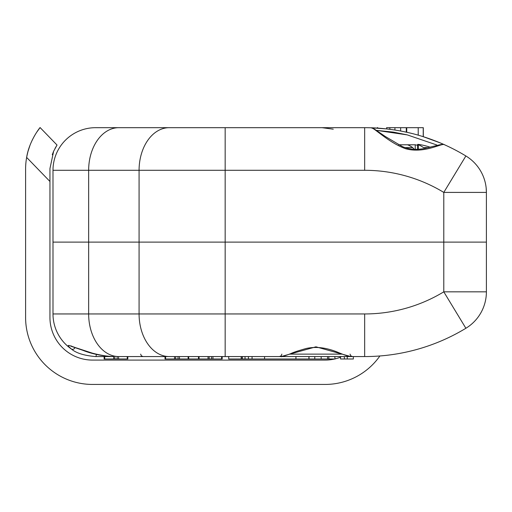<?xml version="1.0" encoding="UTF-8"?>
<svg xmlns="http://www.w3.org/2000/svg" width="512" height="512" viewBox="0 0 512 512"><rect width="100%" height="100%" fill="white"/><g stroke="black" fill="none" stroke-linecap="round" stroke-linejoin="round"><path stroke-width="0.77" d="M176.32 127.68L96.87 127.68M96.87 356.563L113.67 356.563L113.67 358.995L114.95 358.995M114.829 356.563L114.829 358.995L127.834 358.995L127.834 356.563L165.005 356.563L165.005 358.995L175.827 358.995M350.048 354.125L350.746 355.834L352.48 356.563L225.165 356.563L228.691 356.563L228.691 358.995L241.184 358.995L241.184 356.563M387.968 129.082L386.605 128.922L386.605 127.68L395.558 127.68M391.514 129.536L389.843 129.312L389.843 127.68M394.931 130.042L394.931 127.68L423.315 127.68L423.315 136.704M404.39 131.77L406.272 132.166L406.272 127.68M406.272 132.166L406.739 132.269L406.739 127.68M418.214 135.174L418.214 127.68M423.219 136.672L423.226 127.68M404.262 131.744L407.571 132.454M370.899 127.782L370.861 127.782A195.226 195.226 0 0 0 364.659 127.68A195.226 195.226 0 0 1 371.149 127.789L374.182 128.928L385.088 136.352L402.189 146.483C408.57 149.382 416.026 150.048 424.55 148.48L439.437 144.851C442.496 144.275 444.173 144.237 444.461 144.736C442.432 142.573 424.602 153.952 405.728 148.762C388.608 142.694 373.862 127.386 371.149 127.789C367.488 127.744 387.162 127.648 408.378 132.64C429.21 137.242 447.757 146.272 444.461 144.736A195.226 195.226 0 0 1 465.882 155.974A42.611 42.611 0 0 1 486.4 192.41C485.869 184.038 485.869 184.038 486.4 192.41L486.4 242.118L443.789 242.118L443.789 192.41L465.882 155.974A195.226 195.226 0 0 0 444.768 144.877L444.518 144.762M442.726 143.974L441.613 143.488M440.013 142.81L423.283 136.691M386.605 128.922L371.085 127.789M436.736 144.954L407.264 134.886L376.474 130.362L393.203 132.096M393.389 132.122L407.264 134.886M465.882 155.974A42.611 42.611 0 0 1 486.4 192.41L486.176 188.032M225.165 127.68L364.659 127.68L364.659 170.291L52.992 170.291A42.611 42.611 0 0 1 95.603 127.68L225.165 127.68L225.165 242.118L139.078 242.118L486.4 242.118L486.4 291.834C485.869 300.198 485.869 300.198 486.4 291.834A42.611 42.611 0 0 1 465.882 328.269L443.789 291.834L443.789 242.118L225.165 242.118L225.165 313.952L364.659 313.952A152.614 152.614 0 0 0 443.789 291.834L486.4 291.834A42.611 42.611 0 0 1 465.882 328.269A195.226 195.226 0 0 1 364.659 356.563L347.264 356.563L347.264 358.995L353.35 358.995L353.35 356.563L350.797 356.563C350.643 356.678 348.845 356.819 339.238 352.883C327.334 347.706 316.32 346.246 306.182 348.486C298.01 350.797 292.864 352.518 290.752 353.645C284.038 356.16 280.826 357.133 281.12 356.563L315.949 346.816L350.797 356.563M74.97 347.405A2.432 2.176 -55.4 0 1 71.405 349.024C58.912 338.15 85.549 355.443 113.248 356.563L95.603 356.563C84.224 355.622 76.16 353.107 71.405 349.024A42.611 42.611 0 0 1 52.992 313.952L52.992 242.118L88.653 242.118L52.992 242.118L52.992 170.291M118.778 127.68A42.611 30.131 90 0 0 88.653 170.291L88.653 242.118L139.078 242.118L88.653 242.118L88.653 313.952A42.611 30.131 90 0 0 118.778 356.563L143.085 356.563L141.35 355.834L140.646 354.125M264.563 356.563L264.563 358.995L241.184 358.995M241.446 358.995L241.446 356.563M242.509 358.995L242.509 356.563M245.03 358.995L245.03 356.563M248.416 358.995L248.416 356.563M252.064 358.995L252.064 356.563M321.184 356.563L321.184 358.995L314.784 358.995L314.784 356.563L327.578 356.563L327.578 358.995L335.091 358.995L334.778 356.563M321.184 358.995L327.578 358.995M309.005 356.563L309.005 358.995L264.102 358.995M295.936 358.995L295.936 356.563L264.102 356.563M335.091 356.563L340.55 356.563L340.55 358.995L347.264 358.995M344.365 356.563L344.365 358.995M328.858 356.563L328.858 358.995M314.784 358.995L309.011 358.995L309.011 356.563L314.784 356.563M178.01 358.995L178.01 356.563L175.699 356.563L175.699 358.995L209.306 358.995M211.488 358.995L211.488 356.563L209.178 356.563L209.178 358.995L212.934 358.995L212.934 356.563L221.606 356.563L221.606 358.995L222.182 358.995L222.182 356.563M211.488 356.563L212.934 356.563M208.019 358.995L208.019 356.563L209.306 356.563M212.934 358.995L221.606 358.995M199.059 358.995L199.059 356.563L208.019 356.563M198.483 358.995L198.483 356.563M178.01 356.563L188.128 356.563L188.128 358.995M179.456 358.995L179.456 356.563M174.541 358.995L174.541 356.563L175.827 356.563M165.581 358.995L165.581 356.563L174.541 356.563M188.704 358.995L188.704 356.563M117.139 358.995L117.139 356.563M118.586 358.995L118.586 356.563L127.258 356.563L127.258 358.995M104.128 356.563L104.128 358.995L113.67 358.995M104.71 358.995L104.71 356.563M95.603 356.563A2.432 0.73 -90 0 0 96.333 354.362M76.243 347.872L95.29 354.112M485.933 298.125L486.138 296.563M353.35 356.563L364.659 356.563L364.659 313.952M52.992 313.952L225.165 313.952L225.165 356.563L118.778 356.563M428.672 147.603L423.482 147.603A72.794 33.779 90 0 0 418.31 144.787C416.915 144.224 417.773 144.224 420.877 144.787L420.435 144.704A73.043 73.043 0 0 1 430.24 147.219M407.008 144.787L415.226 144.787A72.794 64.48 -90 0 1 417.613 145.299M417.619 144.429L418.31 144.787L418.31 149.28M414.24 149.312L412.698 147.603A72.794 33.779 -90 0 0 407.526 144.787L399.309 144.787A72.794 64.48 90 0 0 398.771 144.896M412.698 147.603L405.158 147.603M57.03 145.043L53.638 151.232L49.946 168.57L49.946 181.472L26.637 157.414C29.331 140.371 40.429 126.957 40.09 127.558L57.03 145.043L55.027 148.39M40.09 127.558L36.723 132.198M34.522 135.763L32.134 140.301M27.584 152.966L26.637 157.414A66.957 66.957 0 0 1 26.861 156.211A66.957 66.957 0 0 0 25.6 169.158L25.6 317.478A66.957 66.957 0 0 0 92.557 384.442L325.088 384.442A66.957 66.957 0 0 0 379.885 355.968M52.262 154.726L53.6 151.315M377.062 128.077L377.562 127.558L378.016 128.141M30.496 144.032L30.074 145.094L30.496 144.032M27.853 151.936L26.918 155.93L27.853 151.936M27.974 151.475L29.952 145.414M25.6 279.776L25.6 169.158M334.688 358.995A42.611 42.611 0 0 1 325.088 360.09L92.557 360.09A42.611 42.611 0 0 1 49.946 317.478L49.946 181.472M340.55 357.184A42.611 42.611 0 0 1 335.091 358.899M400.653 131.027L400.653 127.68M364.659 170.291A152.614 152.614 0 0 1 443.789 192.41L486.4 192.41M169.21 127.68A42.611 30.131 90 0 0 139.078 170.291L139.078 313.952A42.611 30.131 90 0 0 169.21 356.563M308.915 358.995L308.915 356.563M289.549 354.125L342.368 354.125M415.226 149.344L415.226 144.787M322.048 127.68L333.261 129.184M309.011 358.995L309.011 356.563M113.248 356.563C102.042 356.032 91.891 353.939 82.81 350.291L70.771 346.163L71.373 345.978M281.869 354.125L281.171 355.834L279.437 356.563M417.613 144.429L417.613 149.318"/></g></svg>
